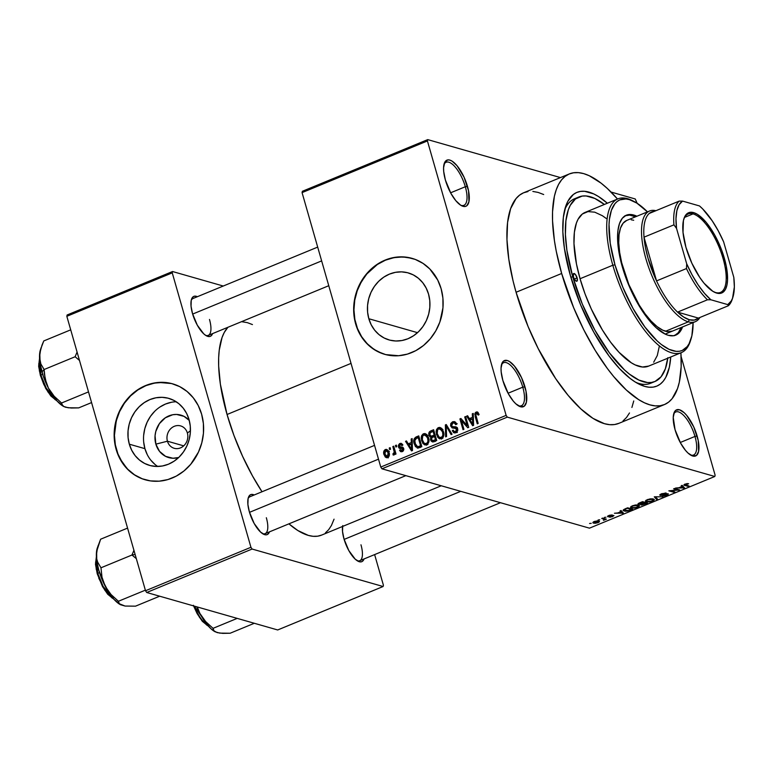 <?xml version="1.0" encoding="UTF-8"?>
<svg xmlns="http://www.w3.org/2000/svg" width="773" height="773" viewBox="0 0 773 773"><rect width="100%" height="100%" fill="white"/><g stroke="black" fill="none" stroke-linecap="round" stroke-linejoin="round"><path stroke-width="1.16" d="M460.679 205.212A23.287 8.764 67.6 0 0 465.317 186.747L467.472 186.37A24.949 9.392 -112.4 0 1 461.597 205.734A24.949 9.392 -112.4 0 1 445.393 180.051L450.939 193.434L455.819 200.68L460.785 205.28L465.095 206.507L466.786 205.782L468.931 201.792L468.554 190.815L464.09 177.278L457.056 165.731L452.079 161.142L449.799 160.088L447.78 159.914L444.784 162.224L443.576 167.741L443.702 171.442L445.393 180.051A24.949 9.392 -112.4 0 1 444.214 163.586A24.949 9.392 -112.4 0 1 455.026 163.518A24.949 9.392 -112.4 0 1 467.472 186.37L465.317 186.747A23.287 8.764 -112.4 0 1 463.887 205.328A23.287 8.764 -112.4 0 1 460.679 205.212M690.347 454.891A23.287 8.764 67.6 0 0 694.975 436.426L697.14 436.049A24.949 9.392 -112.4 0 1 691.255 455.423A24.949 9.392 -112.4 0 1 675.061 429.74L680.607 443.113L685.487 450.369L688.009 453.055L692.734 456.022L696.454 455.471L698.599 451.48L698.222 440.504L693.758 426.957L686.724 415.42L684.202 412.734L679.467 409.767L675.747 410.318L674.452 411.912L673.244 417.42L675.061 429.74A24.949 9.392 -112.4 0 1 673.882 413.275A24.949 9.392 -112.4 0 1 684.694 413.207A24.949 9.392 -112.4 0 1 697.14 436.049L694.975 436.426A23.287 8.764 -112.4 0 1 693.555 455.007A23.287 8.764 -112.4 0 1 690.347 454.891M518.152 405.632A23.287 8.764 67.6 0 0 522.78 387.176L524.944 386.8A24.949 9.392 -112.4 0 1 519.06 406.163A24.949 9.392 -112.4 0 1 502.865 380.48L508.412 393.863L513.291 401.11L515.813 403.796L520.538 406.762L524.258 406.212L526.403 402.221L526.027 391.244L521.562 377.707L514.528 366.16L509.552 361.571L507.272 360.508L503.552 361.068L502.257 362.653L501.049 368.161L501.175 371.871L502.865 380.48A24.949 9.392 -112.4 0 1 501.687 364.015A24.949 9.392 -112.4 0 1 512.499 363.948A24.949 9.392 -112.4 0 1 524.944 386.8L522.78 387.176A23.287 8.764 -112.4 0 1 521.36 405.748A23.287 8.764 -112.4 0 1 518.152 405.632M167.432 441.209A11.643 10.339 -74 0 0 180.496 447.886A11.643 10.339 -74 0 0 187.375 432.986L190.429 430.841L187.375 432.986A11.643 10.339 106 0 1 184.747 444.784A11.643 10.339 106 0 1 174.196 448.292A11.643 10.339 106 0 1 167.432 441.209L183.694 445.857L167.432 441.209A11.643 10.339 106 0 1 170.06 429.411A11.643 10.339 106 0 1 180.602 425.904A11.643 10.339 106 0 1 187.375 432.986A11.643 10.339 -74 0 0 174.312 426.31A11.643 10.339 -74 0 0 167.432 441.209L155.866 444.146L167.432 441.209M178.66 457.519A22.088 19.605 106 0 1 155.866 444.146L155.054 435.721L155.788 431.46L159.393 423.662L165.335 417.787L172.717 414.743L176.602 414.444L184.003 416.357L189.269 420.435A22.088 19.605 106 0 0 164.842 418.125A22.088 19.605 106 0 0 155.866 444.146L159.547 451.393L165.557 456.341L172.968 458.254L178.66 457.519M176.234 401.776A34.862 30.949 -74 0 0 144.928 448.659L129.323 444.195A34.862 30.949 106 0 1 137.198 408.878A34.862 30.949 106 0 1 168.765 398.366A34.862 30.949 106 0 1 189.037 419.575L190.274 426.116L190.313 432.88L189.153 439.605L186.844 446.031L183.472 451.915L179.172 457.036L174.099 461.181L168.446 464.206L162.446 465.984L156.32 466.448L150.3 465.597L144.619 463.442L139.507 460.07L135.14 455.626L131.71 450.263L129.323 444.195L128.086 437.653L128.047 430.89L129.207 424.164L131.516 417.739L134.888 411.854L139.198 406.743L144.271 402.598L149.914 399.573L155.914 397.795L162.05 397.322L168.06 398.182L173.741 400.337L178.863 403.699L183.22 408.144L186.66 413.507L189.037 419.575A34.862 30.949 106 0 1 181.172 454.891A34.862 30.949 106 0 1 149.595 465.404A34.862 30.949 106 0 1 129.323 444.195L144.928 448.659A34.862 30.949 -74 0 0 157.731 466.457M172.756 383.872A49.897 44.293 -74 0 0 127.661 399.023A49.897 44.293 -74 0 0 116.443 449.5L116.153 449.422A49.897 44.293 106 0 1 127.419 398.878A49.897 44.293 106 0 1 172.611 383.833A49.897 44.293 106 0 1 201.618 414.183L198.217 405.496L193.289 397.824L187.047 391.457L179.722 386.635L171.606 383.553L158.6 382.422L149.875 384.046L141.498 387.495L133.787 392.655L127.043 399.312L121.525 407.226L117.438 416.077L114.327 430.377L114.385 440.059L116.153 449.422L119.564 458.099L127.448 469.143L134.27 474.767L142.029 478.729L150.435 480.893L159.17 481.173L167.896 479.56L176.273 476.11L183.984 470.95L190.728 464.293L198.487 452.05L201.792 442.852L203.444 433.228L203.386 423.546L201.618 414.183A49.897 44.293 106 0 1 190.361 464.728A49.897 44.293 106 0 1 145.169 479.772A49.897 44.293 106 0 1 116.153 449.422L116.443 449.5A49.897 44.293 -74 0 0 145.314 479.82M428.551 294.127A34.862 30.949 106 0 1 420.676 329.433A34.862 30.949 106 0 1 389.109 339.946A34.862 30.949 106 0 1 368.837 318.737L417.526 332.67L368.837 318.737L367.6 312.195L367.562 305.441L368.721 298.716L371.03 292.281L374.403 286.406L378.702 281.285L383.775 277.14L389.428 274.115L395.428 272.338L401.554 271.864L407.574 272.724L413.255 274.879L418.367 278.241L422.734 282.696L426.165 288.058L428.551 294.127L429.788 300.668L429.827 307.432L428.667 314.147L426.358 320.582L422.986 326.467L418.676 331.578L413.603 335.724L407.96 338.748L401.96 340.526L395.824 340.999L389.805 340.139L384.133 337.985L379.012 334.622L374.654 330.168L371.214 324.805L368.837 318.737A34.862 30.949 106 0 1 376.702 283.43A34.862 30.949 106 0 1 408.279 272.917A34.862 30.949 106 0 1 428.551 294.127M412.27 258.424A49.897 44.293 -74 0 0 367.165 273.574A49.897 44.293 -74 0 0 355.957 324.051L355.667 323.964A49.897 44.293 106 0 1 366.924 273.42A49.897 44.293 106 0 1 412.115 258.375A49.897 44.293 106 0 1 441.132 288.735L437.721 280.048L429.836 269.004L423.015 263.39L415.256 259.419L406.849 257.254L398.114 256.974L389.389 258.588L381.012 262.047L373.301 267.197L366.557 273.864L358.798 286.097L355.493 295.296L353.841 304.92L353.899 314.601L355.667 323.964L359.068 332.651L363.996 340.323L370.238 346.691L377.562 351.512L385.679 354.594L398.684 355.725L407.41 354.102L415.787 350.652L423.498 345.492L430.242 338.835L435.759 330.921L439.847 322.07L442.958 307.77L442.9 298.098L441.132 288.735A49.897 44.293 106 0 1 429.865 339.27A49.897 44.293 106 0 1 384.674 354.324A49.897 44.293 106 0 1 355.667 323.964L355.957 324.051A49.897 44.293 -74 0 0 384.828 354.363M205.628 335.327A19.963 7.517 67.6 0 0 209.483 319.462A19.963 7.517 -112.4 0 1 208.266 335.385A19.963 7.517 -112.4 0 1 205.628 335.327M212.585 333.607A21.625 8.145 -112.4 0 1 206.546 335.878A21.625 8.145 -112.4 0 1 192.516 313.616L197.318 325.211L203.724 333.82L205.85 335.472L209.58 336.545L211.048 335.917L212.585 333.607M262.482 533.602A19.963 7.517 67.6 0 0 266.337 517.736A19.963 7.517 -112.4 0 1 265.11 533.66A19.963 7.517 -112.4 0 1 262.482 533.602M269.429 531.882A21.625 8.145 -112.4 0 1 263.4 534.143A21.625 8.145 -112.4 0 1 249.37 511.881L254.172 523.476L260.578 532.085L264.675 534.665L266.434 534.81L267.902 534.182L269.429 531.882M357.116 560.667A19.963 7.517 67.6 0 0 360.972 544.801A19.963 7.517 -112.4 0 1 359.745 560.725A19.963 7.517 -112.4 0 1 357.116 560.667M364.064 558.947A21.625 8.145 -112.4 0 1 358.034 561.217A21.625 8.145 -112.4 0 1 343.995 538.955L348.807 550.55L355.213 559.159L359.31 561.729L361.068 561.884L362.537 561.256L364.064 558.947M508.074 393.235L522.78 387.176L508.074 393.235M680.269 442.494L694.975 436.426L680.269 442.494M450.601 192.806L465.317 186.747L450.601 192.806M667.746 358.228A99.794 37.568 -112.4 0 1 654.886 381.524L650.615 383.282A99.794 37.568 -112.4 0 1 635.802 382.355A99.794 37.568 67.6 0 0 652.673 382.229M670.732 357A104.78 39.452 -112.4 0 1 638.517 383.881A104.78 39.452 -112.4 0 1 570.493 276L564.406 248.375L562.841 231.774L563.343 217.387L565.913 205.763L567.942 201.135L573.382 194.448L576.745 192.467L580.494 191.404L584.591 191.298L593.674 193.897L598.582 196.584L607.346 203.231A104.78 39.452 -112.4 0 0 565.546 206.864A104.78 39.452 -112.4 0 0 570.493 276L580.571 304.765L593.78 332.197L608.969 355.928L619.56 368.673L630.043 378.355L635.126 381.939L644.701 386.394L649.117 387.225L653.214 387.109L656.963 386.056L660.326 384.075L663.273 381.176L665.766 377.388L669.331 367.32L670.732 357M569.315 173.935L523.727 192.728A124.733 46.969 67.6 0 0 516.074 292.262L561.662 273.478A124.733 46.969 -112.4 0 1 569.315 173.935A124.733 46.969 -112.4 0 1 617.521 199.038L607.336 188.477L601.143 183.191L589.268 175.732L583.692 173.625L578.446 172.64L573.566 172.775L569.102 174.022L565.102 176.389L561.594 179.838L558.618 184.341L556.212 189.858L554.376 196.332L552.54 211.889L552.55 220.827L554.415 240.587L556.251 251.215L561.662 273.478L516.074 292.262L528.075 326.515L538.221 348.633L555.69 378.654L568.174 395.428L580.784 408.84L593.017 418.386L604.428 423.681L609.675 424.677L614.554 424.541L619.018 423.285M227.049 414.492L351.039 363.387L227.049 414.492L233.977 435.528L242.587 456.312L252.549 476.042L262.018 491.763A114.762 43.211 67.6 0 1 227.049 414.492A114.762 43.211 67.6 0 1 227.909 327.288L224.247 332.496L222.035 337.569L219.223 350.304L218.653 357.841L218.662 366.064L220.382 384.239L227.049 414.492M302.369 191.289L427.72 139.613L560.464 177.587L427.72 139.613L302.369 191.289L302.069 192.622L427.43 140.947L506.122 415.381L380.76 467.056L302.069 192.622L302.369 191.289M611.047 192.052L635.242 198.97L637.155 203.289L635.242 198.97L611.047 192.052M381.939 468.805L507.301 417.13L714.812 476.487L589.461 528.162L381.939 468.805L380.76 467.056L302.069 192.622L427.43 140.947L427.72 139.613L427.43 140.947L506.122 415.381L507.301 417.13L506.122 415.381L380.76 467.056L381.939 468.805L589.461 528.162L714.812 476.487L507.301 417.13L381.939 468.805M594.234 521.524L592.959 522.78L594.968 523.302L597.954 522.703L599.471 521.611L597.481 520.867L594.234 521.524C592.62 522.364 592.437 522.896 593.683 523.137L598.109 522.635C599.713 521.814 599.906 521.282 598.698 521.041L594.234 521.524M601.742 518.48L604.283 519.321L603.413 520.306L606.399 519.176L602.65 518.103L601.742 518.48L604.283 519.321L603.413 520.306L606.399 519.176L602.65 518.103L601.742 518.48M608.786 515.523L607.51 516.296L608.051 516.828L612.941 515.91L610.129 517.224L613.975 515.639L608.728 516.393L612.206 514.953L609.491 515.262L607.81 516.77L612.854 515.871L609.539 517.176L612.709 516.615L613.685 515.475L609.192 516.374L608.622 516.374L609.259 515.707L612.206 514.953L608.786 515.523M624.99 508.895L623.077 510.286L625.492 511.272L628.536 510.943L632.797 509.272L627.647 507.803L623.096 510.373L624.159 511.05L628.729 510.885L632.797 509.272L627.647 507.803L624.99 508.895M639.725 502.817L638.044 504.16L640.981 504.238L640.749 504.769L641.754 505.03L647.687 503.136L642.537 501.658L639.725 502.817C637.947 503.581 637.532 504.102 638.479 504.392L640.981 504.238L641.088 504.953L647.687 503.136L642.537 501.658L639.725 502.817M654.277 496.817L656.577 499.464L657.533 499.078L655.378 496.788L663.002 496.817L654.277 496.817L656.577 499.464L657.533 499.078L655.378 496.788L663.002 496.817L654.277 496.817M673.612 488.845L677.737 490.024L668.829 490.826L673.979 492.295L674.887 491.928L670.751 490.739L679.67 489.947L674.52 488.478L673.612 488.845L677.737 490.024L668.829 490.826L673.979 492.295L674.887 491.928L670.751 490.739L679.67 489.947L674.52 488.478L673.612 488.845M686.839 483.608L683.921 484.971L688.221 486.42L689.13 486.053L685.004 484.739L688.627 483.734L685.052 484.082C683.67 484.806 683.564 485.251 684.723 485.425L688.221 486.42L689.13 486.053L685.033 484.787L688.627 483.734L686.839 483.608M681.216 485.715L681.97 486.478L678.829 487.773L675.563 488.043L684.559 487.937L682.163 485.328L681.216 485.715L681.97 486.478L678.829 487.773L675.563 488.043L684.559 487.937L682.163 485.328L681.216 485.715M667.176 494.15L666.297 495.087L662.664 495.937L666.935 495.251L668.094 493.783L661.05 495.02L661.901 493.638L665.389 493.454L665.234 492.952L665.389 493.454L661.485 493.802L659.736 494.981L661.195 495.474L667.022 494.111L666.461 495.02L662.664 495.937L664.461 495.957L667.872 494.797L668.336 493.87L661.292 495.058L660.818 494.749L662.007 494.005L666.22 493.068L661.485 493.802L660.152 495.396L667.408 494.305L667.234 493.705M645.455 500.962L646.402 501.861L645.967 500.344L646.402 501.861L652.538 501.184L654.383 499.619L653.33 498.962L649.861 498.933L645.977 500.344L645.426 501.117L645.967 501.706L649.591 501.977L652.76 501.088L654.393 499.754L653.33 498.962L650.673 498.827L647.262 499.667L645.445 501.233M630.555 507.098L631.512 507.996L631.077 506.489L631.512 507.996L637.648 507.32L639.484 505.755L638.44 505.098L634.971 505.069L631.077 506.479L630.536 507.252L631.068 507.842L634.701 508.112L638.073 507.136L639.503 505.89L638.44 505.098L635.783 504.962L632.372 505.803L630.546 507.368M620.091 510.914L620.845 511.678L617.704 512.972L614.438 513.243L623.434 513.137L621.038 510.518L620.091 510.914L620.845 511.678L617.704 512.972L614.438 513.243L623.434 513.137L621.038 510.518L620.091 510.914M604.331 517.408L605.974 517.243L604.331 517.408M598.118 519.968L599.761 519.804L598.118 519.968M589.567 523.495L591.21 523.331L589.567 523.495M681.119 356.604L715.112 475.153L714.812 476.487L715.112 475.153L681.119 356.604M389.215 448.05L389.66 449.596L390.568 449.219L390.123 447.683L389.215 448.05L390.317 448.369L389.215 448.05L389.66 449.596L390.568 449.219L390.123 447.683L389.215 448.05M395.438 445.49L395.873 447.036L396.781 446.659L396.336 445.113L395.438 445.49L396.539 445.808L395.438 445.49L395.873 447.036L396.781 446.659L396.336 445.113L395.438 445.49M411.188 438.996L411.333 442.543L408.192 443.837L406.482 440.939L405.535 441.325L411.526 450.93L412.473 450.533L412.135 438.6L411.188 438.996L412.154 439.277L411.188 438.996L411.333 442.543L408.192 443.837L406.482 440.939L405.535 441.325L411.526 450.93L412.473 450.533L412.135 438.6L411.188 438.996M426.58 434.387L424.725 433.547L423.111 433.953L421.662 435.614L421.179 437.924L422.841 443.441L424.879 444.958L426.88 444.746L428.889 441.702L428.667 438.194L427.237 435.073L425.276 433.634L423.498 433.769L421.372 436.484L421.585 440.736L424.821 444.948L426.667 444.842C428.986 443.074 429.614 440.697 428.542 437.721L426.58 434.387M441.47 428.252L439.624 427.401L438.001 427.817L436.561 429.479L436.069 431.778L437.731 437.296L439.412 438.706L441.557 438.706L443.055 437.46L443.789 435.566L443.557 432.059L442.137 428.938L440.166 427.498L438.388 427.624L436.262 430.348L436.474 434.59L439.721 438.803L441.557 438.706C443.876 436.929 444.504 434.561 443.431 431.576L441.47 428.252M454.708 423.082L455.548 422.609L452.611 421.768L450.678 426.058L452.002 426.435L450.678 426.058L452.794 428.058L457.606 428.513L456.157 428.107L457.809 429.382L456.766 429.083L455.558 431.518L457.104 431.962L454.418 431.643L453.162 430.155L452.292 430.667L453.616 431.054L452.292 430.667L454.224 432.919L455.944 432.774L457.674 428.754L456.002 426.841L454.427 426.773L457.046 427.527L452.572 426.773L451.577 425.662L452.891 423.063L454.263 422.957L455.79 424.686L456.659 424.174L454.447 421.594L452.611 421.768L450.804 423.488L450.601 425.749L452.06 427.875L456.37 428.29L456.814 430.136L455.877 431.363L454.35 431.624L453.162 430.155L452.292 430.667L453.654 432.667L456.205 432.648L457.78 430.551L457.22 427.749L455.973 426.841L452.34 426.677L451.48 425.073L451.934 423.73L453.345 422.918L454.688 423.14L455.79 424.686L456.659 424.174L455.152 421.923L452.611 421.768L455.809 422.512M472.313 413.797L472.448 417.343L469.317 418.637L467.607 415.739L466.66 416.125L472.641 425.73L473.598 425.334L473.26 413.41L472.313 413.797L473.279 414.077L472.313 413.797L472.448 417.343L469.317 418.637L467.607 415.739L466.66 416.125L472.641 425.73L473.598 425.334L473.26 413.41L472.313 413.797M477.82 412.222L476.178 412.048L478.207 412.627L476.178 412.048L475.163 416.502L476.265 416.811L475.163 416.502L477.26 423.826L478.168 423.449L475.762 414.541L476.506 413.323L478.245 415.12L479.105 414.599L477.038 411.893L475.424 412.55L474.806 414.009L477.26 423.826L478.168 423.449L475.772 414.734L476.835 413.255L478.245 415.12L479.105 414.599L477.289 411.941M464.718 416.927L467.192 425.565L460.901 418.502L459.925 418.908L463.017 429.701L463.926 429.324L461.442 420.667L467.752 427.749L468.718 427.353L465.626 416.56L464.718 416.927L465.819 417.246L464.718 416.927L467.192 425.565L460.901 418.502L459.925 418.908L463.017 429.701L463.926 429.324L461.442 420.667L467.752 427.749L468.718 427.353L465.626 416.56L464.718 416.927M445.374 424.899L445.625 436.871L446.572 436.474L446.234 425.962L451.103 434.61L452.041 434.223L446.263 424.541L445.374 424.899L446.707 425.285L445.374 424.899L445.625 436.871L446.572 436.474L446.234 425.962L451.103 434.61L452.041 434.223L446.263 424.541L445.374 424.899M430.832 430.899L429.295 432.001L428.773 433.914L429.682 436.629L430.976 437.344L430.493 438.996L431.112 441.006L432.88 441.963L436.726 440.533L433.634 429.74L430.832 430.899L432.851 431.479L430.832 430.899C429.025 431.74 428.416 433.17 428.976 435.209L430.976 437.344L430.638 440.011L432.291 441.905L436.726 440.533L433.634 429.74L430.832 430.899M416.087 436.977L414.067 438.958L413.98 442.9L415.459 446.62L418.183 448.069L421.836 446.678L418.744 435.885L416.087 436.977L418.106 437.557L416.087 436.977C413.729 438.581 413.101 440.871 414.222 443.847L417.807 448.108L421.836 446.678L418.744 435.885L416.087 436.977M402.646 451.422L399.544 450.224L400.907 451.722L402.289 451.596L403.69 448.514L402.433 447.113L400.752 447.036L403.342 447.78L399.303 446.359L400.172 444.63L401.979 445.615L402.849 445.093L401.264 443.354L399.477 443.712L398.356 445.383L398.82 447.77L399.66 448.456L402.433 448.553L402.868 449.287L401.931 450.495L400.404 449.712L399.67 450.504L400.607 451.606L401.863 451.732L403.361 450.785L403.806 449.442L402.936 447.354L399.37 446.543L400.172 444.63L401.284 444.668L401.979 445.615L402.849 445.093L401.119 443.316L399.912 443.489L402.346 444.185L399.912 443.489L398.453 446.929L399.612 448.437L402.346 448.524L402.83 449.055L401.187 450.572L403.071 451.113M392.839 446.562L394.259 451.876L394.143 453.142L393.013 453.703L393.071 454.93L393.805 455.055L394.732 453.152L395.09 454.408L395.998 454.031L393.747 446.185L392.839 446.562L393.95 446.871L392.839 446.562L394.298 452.302L393.013 453.703L393.071 454.93L394.056 454.988L394.732 453.152L395.09 454.408L395.998 454.031L393.747 446.185L392.839 446.562M385.36 449.49L383.91 451.046L383.843 453.973L385.283 457.075L387.37 457.722L389.119 456.089L389.138 452.852L387.785 450.06L385.36 449.49C383.65 450.765 383.195 452.495 384.017 454.679L386.345 457.713L387.688 457.616C389.379 456.36 389.834 454.659 389.051 452.514L386.703 449.393L385.36 449.49M576.755 198.062A99.794 37.568 67.6 0 0 564.686 209.86A99.794 37.568 -112.4 0 1 574.542 198.767L578.813 197.009A99.794 37.568 -112.4 0 1 604.36 204.459L594.785 198.439L586.127 195.965L582.224 196.071L575.45 198.961L570.271 205.328L568.339 209.744L565.894 220.817L565.411 234.519L566.899 250.326L572.696 276.628A99.794 37.568 -112.4 0 1 578.822 196.999M146.706 592.495L252.114 549.043L383.108 586.514L277.691 629.966L146.706 592.495L145.527 590.746L66.836 316.312L172.244 272.859L250.935 547.294L145.527 590.746L66.836 316.312L67.125 314.978L172.543 271.526L223.252 286.029L172.543 271.526L67.125 314.978L66.836 316.312L172.244 272.859L172.543 271.526L172.244 272.859L250.935 547.294L252.114 549.043L250.935 547.294L145.527 590.746L146.706 592.495L277.691 629.966L383.108 586.514L252.114 549.043L146.706 592.495M374.625 554.599L383.398 585.18L383.108 586.514L383.398 585.18L374.625 554.599M342.739 525.582L342.526 531.486L343.995 538.955A21.625 8.145 -112.4 0 1 342.574 526.452M254.22 494.971L251.428 494.43L249.959 495.058L248.104 498.508L247.891 504.421L249.37 511.881A21.625 8.145 -112.4 0 1 248.346 497.619A21.625 8.145 -112.4 0 1 254.22 494.971M197.366 296.706L194.574 296.156L193.105 296.784L191.25 300.243L191.037 306.156L192.516 313.616A21.625 8.145 -112.4 0 1 191.491 299.344A21.625 8.145 -112.4 0 1 197.366 296.706M252.442 324.573L247.321 322.641L241.543 321.665M441.257 485.773L321.558 535.119A114.762 43.211 67.6 0 1 288.918 523.843L297.837 530.52L308.33 535.399L313.152 536.307L317.645 536.191L321.752 535.032M325.433 532.858L328.66 529.689L331.395 525.543L334.052 519.176M191.221 300.378A19.963 7.517 -112.4 0 1 193.047 298.484L317.693 247.099M248.075 498.653A19.963 7.517 -112.4 0 1 249.901 496.759M543.68 194.525L538.114 192.419L532.858 191.433M527.978 191.559L523.514 192.815L519.514 195.183L516.006 198.632L510.624 208.652L507.571 222.489L506.962 239.62L508.827 259.38L513.088 281.005L516.074 292.262A124.733 46.969 67.6 0 0 618.806 423.372L664.394 404.588A124.733 46.969 -112.4 0 1 561.662 273.478L573.663 307.722L583.808 329.849L595.22 350.411L607.472 368.634L613.762 376.635L626.362 390.046L638.604 399.593L644.44 402.791L650.006 404.888L655.262 405.883L660.142 405.748L664.606 404.492L668.606 402.134L672.114 398.684L677.496 388.664L679.322 382.191L681.158 366.624L680.907 352.797A124.733 46.969 -112.4 0 1 664.394 404.588M623.019 420.927L626.526 417.468L629.502 412.966M631.908 407.448L633.744 400.974M443.944 164.61A23.287 8.764 -112.4 0 1 446.137 162.272A23.287 8.764 -112.4 0 1 465.317 186.747A23.287 8.764 67.6 0 0 454.166 165.895A23.287 8.764 67.6 0 0 443.944 164.61M673.612 414.299A23.287 8.764 -112.4 0 1 675.805 411.951A23.287 8.764 -112.4 0 1 694.975 436.426A23.287 8.764 67.6 0 0 683.834 415.584A23.287 8.764 67.6 0 0 673.612 414.299M501.416 365.04A23.287 8.764 -112.4 0 1 503.61 362.701A23.287 8.764 -112.4 0 1 522.78 387.176A23.287 8.764 67.6 0 0 511.639 366.325A23.287 8.764 67.6 0 0 501.416 365.04M411.41 258.192L402.791 256.955L394.017 257.631L385.427 260.182L377.35 264.501L366.846 273.942L361.329 281.855L357.242 290.706L354.749 300.166L353.947 309.867L354.865 319.433L357.464 328.496L361.648 336.719L367.252 343.772L374.074 349.396L381.833 353.358M171.896 383.64L163.287 382.413L154.513 383.089L145.923 385.63L137.836 389.959L130.579 395.892L124.414 403.216L119.583 411.642L116.279 420.841L114.433 435.315L115.351 444.881L117.95 453.954L122.134 462.167L127.748 469.23L134.56 474.844L142.319 478.816M171.519 402.25L165.519 404.037L159.866 407.052M154.793 411.207L150.493 416.318L147.121 422.203L144.812 428.629L143.652 435.354M143.691 442.117L144.928 448.659L147.305 454.727M150.745 460.09L155.102 464.534M476.506 413.323L478.835 413.787M468.08 416.531L466.66 416.125L468.08 416.531M471.337 419.217L469.317 418.637L471.337 419.217M473.385 417.613L472.448 417.343L473.385 417.613M472.506 418.734L472.564 422.222L473.52 422.493L472.564 422.222L472.728 424.435L473.578 424.677L472.728 424.435L469.984 419.768L473.424 418.995L472.506 418.734L472.728 424.435L469.984 419.768L472.506 418.734M468.303 425.904L467.192 425.565L468.303 425.904M463.298 421.198L461.442 420.667L463.298 421.198M461.713 419.42L459.925 418.908L461.713 419.42M452.572 426.773L457.133 427.633M457.587 428.474L456.157 428.107M457.471 428.812L455.732 428.899M454.147 428.01L453.683 427.083M455.877 422.493L454.485 423.266M453.625 426.899L454.379 428.281M457.365 427.614L456.524 427.672M448.234 427.846L447.084 427.517L448.234 427.846M447.287 426.261L446.234 425.962L447.287 426.261M441.257 438.803L440.349 437.663M437.605 434.919L436.474 434.59L437.605 434.919M437.257 430.629L436.262 430.348L437.257 430.629M441.731 428.329L440.581 428.899L441.335 428.464L438.388 427.624L441.605 428.368M440.581 428.899L439.953 429.527M440.108 437.228L441.586 439.083M442.523 431.933C443.402 434.223 442.968 436.059 441.19 437.441L442.726 437.885L439.847 437.518L438.475 436.532L437.392 434.252C436.561 432.02 437.016 430.232 438.755 428.889L440.079 428.802L442.523 431.933L443.605 432.242L442.523 431.933L442.871 435.006L442.108 436.793L440.426 437.595L439.016 437.093L437.209 433.527L437.634 429.827L438.919 428.831L440.388 428.909L442.523 431.933M433.943 441.683L433.614 440.948M432.068 440.417L430.638 440.011L432.068 440.417M431.923 437.615L430.976 437.344L431.923 437.615L434.542 436.426L435.46 439.644L436.561 439.963L433.885 440.301L435.904 440.871L432.426 440.61L431.498 439.46L432.126 437.46L434.542 436.426L435.643 436.735L434.542 436.426L435.46 439.644L432.977 440.6L431.556 439.653L431.914 437.615M430.213 435.557L428.976 435.209L430.213 435.557M433.585 440.852L434.059 441.847M433.093 431.373L434.175 435.16L435.276 435.479L432.387 435.895L434.407 436.474L430.976 436.136L429.875 434.822L430.271 432.696L433.093 431.373L434.194 431.692L433.093 431.373L434.175 435.16L431.218 436.185L429.875 434.822L430.175 432.793L433.093 431.373M426.367 444.948L425.459 443.799M422.715 441.054L421.585 440.736L422.715 441.054M422.358 436.764L421.372 436.484L422.358 436.764M425.643 435.073L426.435 434.61L423.498 433.769L426.715 434.513M426.841 434.474L425.063 435.672M425.218 443.364L426.686 445.229M427.624 438.078C428.513 440.368 428.068 442.204 426.3 443.586L427.836 444.021L424.957 443.654L423.585 442.668L422.502 440.388C421.671 438.156 422.126 436.368 423.865 435.025L425.189 434.938L427.624 438.078L428.706 438.388L427.624 438.078L427.981 441.141L427.208 442.929L425.536 443.741L424.126 443.229L422.319 439.663L422.744 435.962L424.019 434.967L425.498 435.054L427.624 438.078M417.227 448.031L417.807 448.108M415.352 444.166L414.222 443.847L415.352 444.166M417.613 446.765L415.488 444.543L414.772 440.272L415.526 438.793L418.203 437.518L420.57 445.789L417.613 446.765L415.13 443.489L414.734 440.697L416.57 438.185L419.304 437.837L418.203 437.518L420.57 445.789L421.671 446.098L418.966 446.446L420.985 447.026L417.613 446.765L419.971 447.441L417.343 446.717L420.29 447.557M406.956 441.731L405.535 441.325L406.956 441.731M410.212 444.417L408.192 443.837L410.212 444.417M412.26 442.803L411.333 442.543L412.26 442.803M411.381 443.934L411.439 447.422L412.396 447.693L411.439 447.422L411.613 449.635L412.453 449.876L411.613 449.635L408.859 444.968L412.299 444.195L411.381 443.934L411.613 449.635L408.859 444.968L411.381 443.934M400.172 444.63L402.839 445.074M400.752 447.036L399.738 446.968M399.902 447.016L402.685 447.809M401.931 450.495L400.404 449.712L399.544 450.224L402.675 451.48M403.815 449.335L402.83 449.055L403.815 449.335M403.777 448.929L402.346 448.524L403.777 448.929M401.68 448.485L401.39 447.77L398.453 446.929L401.313 447.432M402.037 444.842L402.54 444.485M402.636 444.427L402.018 444.861M401.284 447.267L401.757 448.62M395.844 453.471L394.732 453.152L395.844 453.471M393.071 454.93L394.056 454.988M394.616 454.157L393.013 453.703L394.616 454.157M394.674 453.848L393.699 453.567L394.674 453.848M395.612 452.678L394.298 452.302L395.612 452.678M395.119 450.939L394.008 450.63L395.119 450.939M387.882 457.529L387.437 456.785M385.176 455.007L384.017 454.679L385.176 455.007M387.505 450.862L388.104 450.427M388.143 450.398L387.35 451.026M387.176 456.176L388.23 457.916M387.389 456.485L385.737 455.973L384.645 452.756L385.254 450.881L386.964 450.814L388.268 453.365L388.094 455.828L387.389 456.485L384.906 454.224L385.65 450.62L389.215 453.2L388.143 452.891L387.389 456.485L388.684 456.853L386.577 456.543L388.481 457.085M385.65 450.62L389.418 451.403M687.622 483.579L687.786 484.13L687.622 483.579M685.004 484.71L684.849 484.169L685.004 484.748L685.612 484.275M688.018 485.734L688.221 486.42L688.018 485.734M684.424 484.381L684.723 485.425L684.424 484.381M683.912 484.961L684.723 485.425M683.003 486.246L683.603 488.323L683.003 486.246M681.689 485.521L681.97 486.478L681.689 485.521M682.259 486.777L682.917 487.56L682.327 485.502L683.477 488.005L682.955 486.188L683.477 488.005L679.738 487.821L682.259 486.777L681.883 485.444L683.477 488.005L679.738 487.821L682.259 486.777M678.491 489.609L678.704 490.343L678.491 489.609M673.776 491.609L673.979 492.295L673.776 491.609M677.544 489.338L677.737 490.024L677.544 489.338M661.05 495.02L660.625 494.198M659.939 494.662L660.152 495.396L659.939 494.662M655.987 497.387L656.577 499.464L655.987 497.387M647.32 501.493L646.499 500.904L647.764 499.474L651.649 499.194L653.32 499.918L651.146 501.291L647.32 501.493C646.064 501.242 646.238 500.691 647.871 499.831L652.422 499.329L652.257 498.788L653.311 499.87L651.929 501.01L648.876 501.667L647.32 501.493L646.267 500.15M640.904 504.315L641.088 504.953L640.904 504.315M640.981 504.238L641.088 504.953M638.247 503.581L638.479 504.392L638.247 503.581M637.986 504.054L638.479 504.392M644.643 502.894L646.18 503.339L645.977 502.643L646.18 503.339L641.909 504.556L641.919 503.59L644.643 502.894L644.44 502.208L646.18 503.339L641.909 504.556L644.643 502.894M642.228 502.208L644.035 502.721L643.841 502.035L644.035 502.721L639.387 504.015L639.319 502.991L642.121 501.832L644.035 502.721L639.387 504.015L639.435 503.407L642.228 502.208M641.909 504.556L642.034 504.006M632.43 507.629L631.609 507.04L632.874 505.61L636.759 505.329L638.43 506.054L635.841 507.542L632.43 507.629C631.164 507.388 631.348 506.837 632.981 505.977L637.522 505.474L637.367 504.924L638.421 506.006L637.039 507.146L633.976 507.803L632.43 507.629L631.377 506.286M628.623 510.538L624.178 510.17L625.599 508.644L627.338 508.344L631.29 509.475L631.087 508.789L631.29 509.475L628.285 510.644L624.777 510.586L624.178 510.17L627.232 507.967L631.29 509.475L628.652 510.528M623.714 509.504L624.159 511.05L623.714 509.504M621.879 511.436L622.478 513.523L621.879 511.436M620.564 510.711L620.845 511.678L620.564 510.711M621.144 511.977L621.792 512.75L621.202 510.702L622.352 513.204L621.83 511.388L622.352 513.204L618.613 513.011L621.144 511.977L620.758 510.634L622.352 513.204L618.613 513.011L621.144 511.977M608.622 516.374L609.259 515.707M612.854 515.871L612.139 516.48M607.636 516.161L607.81 516.77L607.636 516.161M605.288 518.857L605.491 519.543L605.288 518.857M604.699 518.683L604.892 519.379L604.699 518.683M604.476 520.016L604.892 519.379M604.283 519.321L604.051 518.499L603.858 519.804M603.491 518.345L603.684 519.031L603.491 518.345M599.462 521.514L598.698 521.041M593.355 521.978L593.683 523.137L593.355 521.978M592.881 522.635L593.683 523.137M594.553 522.751L593.954 522.374L594.65 521.369L597.79 521.417L597.597 522.471L595.065 522.857L594.746 521.688L597.79 521.417L597.635 520.876L598.389 521.775L594.553 522.751L593.77 521.736M639.387 504.015L639.435 503.407M597.79 521.417L598.389 521.785L598.147 520.925M693.043 213.889A42.409 15.972 67.6 0 0 683.738 219.3A42.409 15.972 -112.4 0 1 688.154 213.995A42.409 15.972 -112.4 0 1 693.043 213.889L684.607 217.368L693.043 213.889A42.409 15.972 -112.4 0 1 721.257 252.839A42.409 15.972 -112.4 0 1 720.484 292.416A42.409 15.972 -112.4 0 1 715.585 292.523L716.706 293.093A43.414 16.339 -112.4 0 1 714.146 292.049A43.414 16.339 -112.4 0 1 690.057 259.081A43.414 16.339 -112.4 0 1 683.912 218.72A43.414 16.339 -112.4 0 1 693.632 212.614L693.043 213.889L693.632 212.614L697.604 214.459L706.251 222.45L714.725 235.069L721.76 250.394L726.262 266.096L727.548 279.778L726.91 285.189L725.432 289.363L723.18 292.136L720.233 293.392L716.706 293.093L712.745 291.247L704.097 283.256L699.749 277.42L691.845 263.178L685.96 247.36L683.013 232.373L683.429 220.518L684.907 216.343L687.158 213.57L690.105 212.314L693.632 212.614A43.414 16.339 -112.4 0 1 724.378 258.346A43.414 16.339 -112.4 0 1 716.706 293.093L715.585 292.523A42.409 15.972 -112.4 0 1 713.605 291.759A42.409 15.972 67.6 0 0 715.585 292.523A42.409 15.972 67.6 0 0 723.084 258.569A42.409 15.972 67.6 0 0 693.043 213.889M688.318 321.858A59.879 22.543 67.6 0 0 699.932 317.471A59.879 22.543 -112.4 0 1 695.227 321.713A59.879 22.543 -112.4 0 1 688.318 321.858L665.534 331.259L688.318 321.858A59.879 22.543 -112.4 0 1 648.489 266.869A59.879 22.543 -112.4 0 1 649.591 211A59.879 22.543 -112.4 0 1 655.919 210.7A59.879 22.543 67.6 0 0 646.093 259.39A59.879 22.543 67.6 0 0 688.318 321.858L689.303 319.732L688.318 321.858M698.415 318.089A58.207 21.915 -112.4 0 1 689.303 319.732L694.299 320.09L698.415 318.089L677.544 312.128L683.641 317.036L689.303 319.732A58.207 21.915 -112.4 0 1 677.544 312.128A58.207 21.915 -112.4 0 1 656.548 280.899L644.015 237.176L645.426 247.389L648.074 258.404L656.548 280.899A58.207 21.915 -112.4 0 1 644.015 237.176A58.207 21.915 -112.4 0 1 649.252 213.454A58.207 21.915 -112.4 0 1 654.402 211.329L649.252 213.454A58.207 21.915 67.6 0 0 644.015 237.176L673.93 224.846L676.539 228.402L686.704 263.835L686.463 268.56L656.548 280.899L644.015 237.176L673.93 224.846A58.207 21.915 -112.4 0 1 679.167 201.115L649.252 213.454L679.167 201.115A58.207 21.915 67.6 0 0 673.93 224.846L676.539 228.402L686.704 263.835L692.086 274.879L698.106 284.86L704.464 293.296L710.86 299.769L727.77 304.61L728.33 305.76L698.415 318.089L677.544 312.128L707.459 299.789L710.86 299.769L727.77 304.61L731.258 300.958L732.543 298.243L734.35 286.967L733.799 277.304L723.644 241.872L718.252 230.827L712.233 220.846L702.657 208.903L699.478 205.937L682.569 201.096L679.167 201.115L682.569 201.096L679.081 204.748L676.848 210.729L675.989 218.74L676.539 228.402A56.545 21.286 -112.4 0 1 682.569 201.096L699.478 205.937A56.545 21.286 -112.4 0 1 723.644 241.872L733.799 277.304A56.545 21.286 -112.4 0 1 732.862 297.325A56.545 21.286 -112.4 0 1 727.77 304.61L728.33 305.76L698.415 318.089M656.548 280.899A58.207 21.915 67.6 0 0 677.544 312.128L707.459 299.789A58.207 21.915 -112.4 0 1 686.463 268.56L656.548 280.899M732.543 298.243A58.207 21.915 -112.4 0 1 728.33 305.76A58.207 21.915 67.6 0 0 732.253 299.219L732.862 297.325M686.463 268.56A58.207 21.915 67.6 0 0 707.459 299.789L710.86 299.769A56.545 21.286 -112.4 0 1 686.704 263.835L686.463 268.56M577.112 277.894A4.155 1.565 -112.4 0 1 576.861 281.208A4.155 1.565 -112.4 0 1 573.431 276.84L573.547 273.603L575.383 274.454L577.296 278.638L576.996 281.13L576.001 281.043L574.358 279.072L577.112 277.894L574.339 279.034L573.431 276.84A4.155 1.565 -112.4 0 1 573.692 273.526A4.155 1.565 -112.4 0 1 577.112 277.894M675.032 335.395A64.864 24.427 67.6 0 0 681.119 327.53M682.54 326.94A64.864 24.427 -112.4 0 1 675.757 335.134A64.864 24.427 -112.4 0 1 622.342 266.956L619.531 255.39L617.598 239.582L617.917 230.673L619.502 223.484L622.304 218.266L626.207 215.242L631.068 214.527L636.904 216.227A64.864 24.427 -112.4 0 0 626.323 215.203L626.323 215.203A64.864 24.427 -112.4 0 0 622.342 266.956L628.584 284.764L636.759 301.75L646.16 316.437L655.987 327.578L665.389 334.197L668.278 335.298L673.554 335.743L677.95 333.859L679.776 332.061L682.578 326.853M634.189 201.569L632.42 200.661A83.155 31.306 67.6 0 0 612.825 265.226L614.979 264.849A81.494 30.688 -112.4 0 1 634.189 201.569A81.494 30.688 -112.4 0 1 647.465 211.879L636.826 203.086L629.377 199.618L625.946 198.97L619.84 199.878L617.231 201.424L614.941 203.676L611.424 210.227L609.424 219.271L609.027 224.624L610.245 243.369L614.979 264.849L622.825 287.227L633.097 308.562L644.914 327.018L657.253 341.019L661.302 344.468L669.06 349.338L676.133 351.357L679.322 351.271L682.24 350.459L687.139 346.652L689.081 343.714L691.854 335.878L693.101 322.592A81.494 30.688 -112.4 0 1 690.946 339.26A81.494 30.688 -112.4 0 1 655.649 339.482A81.494 30.688 -112.4 0 1 614.979 264.849L612.825 265.226A83.155 31.306 -112.4 0 1 617.927 198.874A83.155 31.306 -112.4 0 1 633.319 201.135M617.927 198.874L585.161 212.382A83.155 31.306 67.6 0 0 580.059 278.734L612.825 265.226L580.059 278.734L576.455 263.902L573.981 243.64L574.387 232.219L576.426 222.991L578.03 219.319L582.349 214.015L587.992 211.599L594.746 212.169L602.351 215.706L606.38 218.546M570.889 277.372L572.696 276.628L570.889 277.372M672.433 331.105A59.879 22.543 -112.4 0 1 623.125 268.173A59.879 22.543 -112.4 0 1 626.797 220.402L649.591 211M654.886 381.524A99.794 37.568 -112.4 0 1 572.696 276.628L582.301 304.031L594.881 330.148L609.346 352.759L624.458 369.89L629.415 374.113L638.923 380.084L647.581 382.558L651.484 382.451L655.05 381.447L661.06 376.799L665.369 368.779L667.814 357.706M659.321 346.304L657.282 355.532L653.687 362.208M648.682 366.083L642.46 367.011L635.242 364.943L631.357 362.817L618.999 352.285L610.593 342.178L602.438 330.032L591.316 309.036L585.074 293.982L580.059 278.734A83.155 31.306 67.6 0 0 648.547 366.141L681.313 352.633A83.155 31.306 -112.4 0 1 612.825 265.226A83.155 31.306 67.6 0 0 654.316 341.386A83.155 31.306 67.6 0 0 690.337 341.154L690.946 339.26M690.637 340.178A83.155 31.306 -112.4 0 1 681.313 352.633M625.618 215.522A64.864 24.427 67.6 0 1 635.483 216.817L629.647 215.107L624.787 215.831M674.442 335.675L678.346 332.651L681.148 327.443M672.539 331.066L668.046 331.733L662.857 330.245L657.156 326.67L651.166 321.133L645.107 313.848L639.232 305.103L628.884 284.619L621.695 262.772L619.646 252.394L618.748 242.906L619.038 234.683L620.506 228.045L623.096 223.233L626.7 220.44M631.183 219.774L633.696 220.247M192.651 314.07L321.645 260.897L192.651 314.07M39.877 360.682L39.51 357.058A33.471 12.6 67.6 0 0 41.974 372.006L44.109 369.523L40.843 363.928L39.51 357.058L40.65 349.212L43.771 340.941L70.71 329.839L43.771 340.941L42.022 345.087L39.781 353.232L40.167 364.122L43.259 376.093L48.399 388.094L45.153 378.992L44.109 369.523L40.843 363.928L39.877 360.682M40.901 375.089L39.587 359.087A24.949 9.392 67.6 0 0 40.901 375.089L42.679 374.354L40.901 375.089A24.949 9.392 67.6 0 0 56.671 400.54L46.322 388.249L40.901 375.089L40.38 375.485L40.901 375.089M40.486 375.562L43.732 384.287L48.09 392.153L55.26 399.776M77.078 352.044L75.126 356.74L44.109 369.523L75.126 356.74L79.493 360.45L75.126 356.74L77.078 352.044M62.516 405.506L61.56 403.004L54.158 396.23L48.399 388.094A33.471 12.6 67.6 0 0 63.705 406.472L68.227 407.777L78.662 407.893L91.572 402.578L78.662 407.893L71.309 408.028L65.676 407.274L63.763 406.501L61.811 404.318L61.56 403.004L88.508 391.892L61.56 403.004L54.158 396.23L48.399 388.094L57.076 401.003L63.666 406.453M40.708 349.048L39.51 357.058A33.471 12.6 67.6 0 1 40.389 349.918L41.133 347.618M39.452 371.291L38.737 363.745M44.409 374.258L44.109 369.523L41.974 372.006A33.471 12.6 67.6 0 0 48.399 388.094L46.467 383.63L44.409 374.258M460.737 491.348L344.13 539.409L460.737 491.348M208.159 625.879L194.323 606.119A24.949 9.392 67.6 0 0 208.159 625.879M214.005 630.845L213.048 628.343L237.205 618.381L213.048 628.343L205.647 621.569L199.888 613.433A33.471 12.6 67.6 0 1 196.796 606.824L199.888 613.433A33.471 12.6 67.6 0 0 215.184 631.812L219.716 633.116L230.151 633.232L254.307 623.28L230.151 633.232L222.798 633.367L217.165 632.614L214.005 630.845L213.048 628.343L205.647 621.569L202.507 617.695L199.888 613.433L197.308 606.969L199.888 613.433L204.082 620.535L210.816 628.633L215.155 631.792M206.749 625.115L199.579 617.492L193.414 605.288M378.499 459.162L249.495 512.344L378.499 459.162M135.845 558.261L131.98 555.014L100.963 567.797L97.698 562.203L96.731 558.956L96.635 551.507L100.616 539.216L127.564 528.104L100.616 539.216L97.243 548.192A33.471 12.6 67.6 0 0 96.354 555.333L97.021 562.396L98.818 570.281L105.254 586.359L102.007 577.257L100.963 567.797L131.98 555.014L135.845 558.261M135.12 554.463L131.98 555.014L135.12 554.463M113.525 598.814L103.176 586.514L97.756 573.353L97.234 573.75L97.756 573.353A24.949 9.392 67.6 0 0 113.525 598.814M99.533 572.619L97.756 573.353L99.533 572.619M97.562 547.323L96.354 555.333A33.471 12.6 67.6 0 0 105.254 586.359A33.471 12.6 67.6 0 0 120.549 604.747L125.081 606.051L135.517 606.167L159.673 596.205L135.517 606.167L125.081 606.051L119.371 603.771L118.414 601.268L111.012 594.495L105.254 586.359L113.931 599.268L120.52 604.728A33.471 12.6 67.6 0 0 120.733 604.834M133.932 550.318L131.98 555.014L133.932 550.318M145.363 590.166L118.414 601.268L145.363 590.166M96.432 557.352A24.949 9.392 67.6 0 0 97.756 573.353L96.432 557.352M112.114 598.051L104.944 590.417L98.78 578.223M96.296 569.556L95.591 562.01M119.371 603.771L118.414 601.268L111.012 594.495L107.872 590.63L103.321 581.895L102.007 577.257L100.963 567.797L97.698 562.203L96.731 558.956L96.635 551.507L97.978 545.893M206.787 335.994L328.767 285.71M248.433 497.358L374.547 445.374M454.263 422.957L457.21 423.797M454.418 431.643L457.355 432.484M439.847 437.518L442.794 438.359M440.079 428.802L443.016 429.643M432.426 440.61L435.373 441.451M430.976 436.136L433.924 436.987M424.957 443.654L427.904 444.504M425.189 434.938L428.126 435.779M399.815 446.997L402.762 447.838M653.311 499.87L653.03 498.885M641.658 504.392L641.474 503.764M639.078 503.812L638.904 503.184M638.421 506.006L638.131 505.03M608.467 516.267L608.312 515.736M612.96 515.939L612.815 515.427M604.331 519.388L604.071 518.509M665.176 334.1L695.227 321.713M39.539 358.334L38.65 366.218L40.38 375.485L45.655 388.297L50.863 395.998L57.173 401.1M500.479 502.711L359.745 560.725M208.662 626.439L202.352 621.337L197.144 613.636L193.569 605.906M265.11 533.66L405.844 475.646M114.027 599.375L107.718 594.263L102.509 586.572L97.234 573.759L95.485 564.271L96.393 556.599"/></g></svg>
